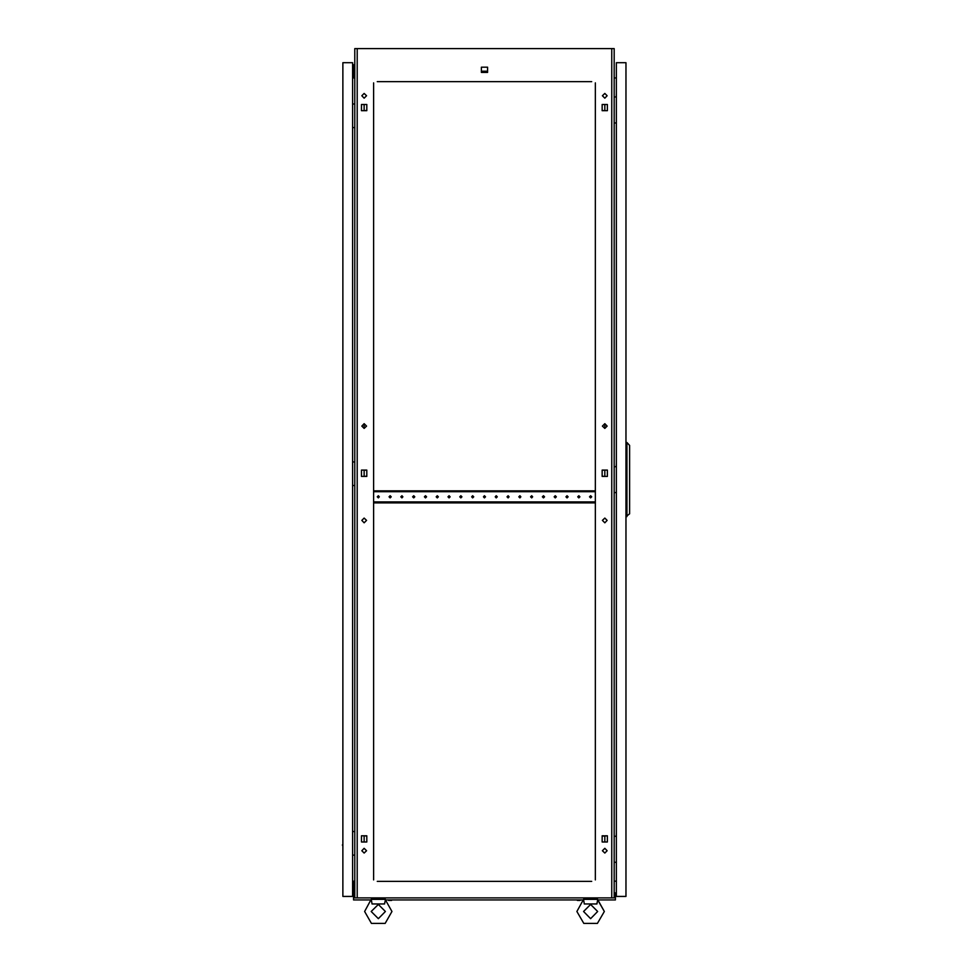 <?xml version="1.0" encoding="UTF-8"?>
<svg xmlns="http://www.w3.org/2000/svg" width="972" height="972" viewBox="0 0 972 972"><rect width="100%" height="100%" fill="white"/><g stroke="black" fill="none" stroke-linecap="round" stroke-linejoin="round"><path stroke-width="1.46" d="M371.389 900.169L372.021 904.009L384.596 904.009L385.386 899.853L391.983 911.554L385.143 923.4L371.474 923.4L364.634 911.554L371.231 899.282L385.386 899.282L385.228 900.169M614.219 897.63L615.398 897.63L615.398 899.999L597.938 899.999L604.305 911.554L597.464 923.4L583.783 923.4L576.943 911.554L583.552 899.282L597.707 899.282L597.549 900.169M583.71 900.169L584.342 904.009L596.905 904.009L597.707 899.853L604.305 911.554L597.464 923.4L583.783 923.4L576.943 911.554M616.199 96.957L616.345 93.191M616.199 836.297L616.345 832.53M616.199 466.633L616.345 462.854M577.319 900.461L581.657 899.999M388.593 900.461L391.619 900.461M365.095 899.999L370.757 899.999M598.169 899.999L603.831 899.999M342.922 840.549L342.922 846.211L342.448 844.887M342.922 113.007L342.922 118.669M342.922 470.873L342.922 476.535M342.922 883.366L342.922 889.028M342.922 70.191L342.922 75.852M354.719 881.47L353.772 881.47L353.772 892.916M354.719 77.736L353.772 77.736L353.772 65.707L352.593 65.707M391.983 911.554L385.143 923.4L371.474 923.4L364.634 911.554M607.135 520.421L604.778 518.064L602.421 520.421L604.778 522.778L607.135 520.421M366.517 520.421L364.148 518.064L361.791 520.421L364.148 522.778L366.517 520.421M366.517 850.694L364.148 848.325L361.791 850.694L364.148 853.052L366.517 850.694M607.135 850.694L604.778 848.325L602.421 850.694L604.778 853.052L607.135 850.694M366.517 95.778L364.148 93.421L361.791 95.778L364.148 98.136L366.517 95.778M366.517 426.052L364.148 423.695L361.791 426.052L364.148 428.409L366.517 426.052M607.135 426.052L604.778 423.695L602.421 426.052L604.778 428.409L607.135 426.052M607.135 95.778L604.778 93.421L602.421 95.778L604.778 98.136L607.135 95.778M371.231 911.554L378.302 904.482L385.386 911.554L378.302 918.625L371.231 911.554M583.552 911.554L590.624 904.482L597.695 911.554L590.624 918.625L583.552 911.554M391.169 496.826L390.1 495.769L389.043 496.826L390.1 497.883L391.169 496.826M379.372 496.826L378.302 495.769L377.245 496.826L378.302 497.883L379.372 496.826M402.955 496.826L401.898 495.769L400.841 496.826L401.898 497.883L402.955 496.826M414.752 496.826L413.695 495.769L412.638 496.826L413.695 497.883L414.752 496.826M426.55 496.826L425.493 495.769L424.424 496.826L425.493 497.883L426.55 496.826M438.348 496.826L437.291 495.769L436.221 496.826L437.291 497.883L438.348 496.826M450.145 496.826L449.076 495.769L448.019 496.826L449.076 497.883L450.145 496.826M461.943 496.826L460.874 495.769L459.817 496.826L460.874 497.883L461.943 496.826M473.728 496.826L472.671 495.769L471.614 496.826L472.671 497.883L473.728 496.826M485.526 496.826L484.469 495.769L483.4 496.826L484.469 497.883L485.526 496.826M497.324 496.826L496.267 495.769L495.198 496.826L496.267 497.883L497.324 496.826M509.121 496.826L508.052 495.769L506.995 496.826L508.052 497.883L509.121 496.826M520.919 496.826L519.85 495.769L518.793 496.826L519.85 497.883L520.919 496.826M532.705 496.826L531.648 495.769L530.591 496.826L531.648 497.883L532.705 496.826M544.502 496.826L543.445 495.769L542.388 496.826L543.445 497.883L544.502 496.826M556.3 496.826L555.243 495.769L554.174 496.826L555.243 497.883L556.3 496.826M568.098 496.826L567.041 495.769L565.971 496.826L567.041 497.883L568.098 496.826M579.895 496.826L578.826 495.769L577.769 496.826L578.826 497.883L579.895 496.826M591.693 496.826L590.624 495.769L589.567 496.826L590.624 497.883L591.693 496.826M596.881 903.243L596.905 904.009L596.881 903.243M384.572 903.243L384.596 904.009L384.572 903.243M602.142 838.326L602.142 839.468L602.142 838.326M602.142 472.671L602.142 473.801L602.142 472.671M602.142 107.005L602.142 108.147L602.142 107.005M364.148 842.007L364.148 835.786L361.511 835.786L361.511 842.007L364.148 842.007M603.879 835.786L602.142 835.786L602.142 842.007L607.427 842.007L604.778 842.007L604.778 835.786L607.427 835.786L602.142 836.114M364.148 476.353L364.148 470.12L361.511 470.12L361.511 476.353L364.148 476.353M364.148 428.409L364.148 423.695M364.148 110.686L364.148 104.466L361.511 104.466L361.511 110.686L364.148 110.686M591.693 81.624L377.245 81.624M589.567 81.624L588.74 81.624M580.721 81.624L579.895 81.624M577.769 81.624L576.943 81.624M568.924 81.624L568.098 81.624M565.971 81.624L565.145 81.624M557.126 81.624L556.3 81.624M554.174 81.624L553.347 81.624M545.328 81.624L544.502 81.624M542.388 81.624L541.562 81.624M533.531 81.624L532.705 81.624M530.591 81.624L529.764 81.624M521.745 81.624L520.919 81.624M518.793 81.624L517.967 81.624M509.948 81.624L509.121 81.624M506.995 81.624L506.169 81.624M498.15 81.624L497.324 81.624M495.198 81.624L494.371 81.624M486.352 81.624L485.526 81.624M483.4 81.624L482.574 81.624M474.555 81.624L473.728 81.624M471.614 81.624L470.788 81.624M462.757 81.624L461.943 81.624M459.817 81.624L458.991 81.624M450.972 81.624L450.145 81.624M448.019 81.624L447.193 81.624M439.174 81.624L438.348 81.624M436.221 81.624L435.395 81.624M427.376 81.624L426.55 81.624M424.424 81.624L423.598 81.624M415.579 81.624L414.752 81.624M412.638 81.624L411.812 81.624M403.781 81.624L402.955 81.624M400.841 81.624L400.014 81.624M391.995 81.624L391.169 81.624M389.043 81.624L388.217 81.624M380.198 81.624L379.372 81.624M589.567 881.361L588.74 881.361M580.721 881.361L579.895 881.361M577.769 881.361L576.943 881.361M568.924 881.361L568.098 881.361M565.971 881.361L565.145 881.361M557.126 881.361L556.3 881.361M554.174 881.361L553.347 881.361M545.328 881.361L544.502 881.361M542.388 881.361L541.562 881.361M533.531 881.361L532.705 881.361M530.591 881.361L529.764 881.361M521.745 881.361L520.919 881.361M518.793 881.361L517.967 881.361M509.948 881.361L509.121 881.361M506.995 881.361L506.169 881.361M498.15 881.361L497.324 881.361M495.198 881.361L494.371 881.361M486.352 881.361L485.526 881.361M483.4 881.361L482.574 881.361M474.555 881.361L473.728 881.361M471.614 881.361L470.788 881.361M462.757 881.361L461.943 881.361M459.817 881.361L458.991 881.361M450.972 881.361L450.145 881.361M448.019 881.361L447.193 881.361M439.174 881.361L438.348 881.361M436.221 881.361L435.395 881.361M427.376 881.361L426.55 881.361M424.424 881.361L423.598 881.361M415.579 881.361L414.752 881.361M412.638 881.361L411.812 881.361M403.781 881.361L402.955 881.361M400.841 881.361L400.014 881.361M391.995 881.361L391.169 881.361M389.043 881.361L388.217 881.361M380.198 881.361L379.372 881.361M377.245 881.361L591.693 881.361M602.142 476.025L603.879 476.353M604.778 476.353L607.427 476.353L607.427 470.12L604.778 470.12L604.778 476.353M603.879 470.12L602.142 470.448M607.427 842.007L607.427 835.786L607.427 842.007M602.142 110.358L603.879 110.686M607.427 104.466L604.778 104.466L604.778 110.686L607.427 110.686L607.427 104.466L602.142 104.466L602.142 110.686L607.427 110.686L607.427 104.466M365.047 476.353L366.796 476.025M366.796 470.448L365.047 470.12M366.796 836.114L365.047 835.786M365.047 110.686L366.796 110.358M611.765 897.873L611.765 48.6L614.219 48.6L614.219 897.873L354.719 897.873L354.719 48.6L357.174 48.6L357.174 897.873M595.338 879.964L595.338 82.924M373.588 82.924L373.588 879.964M361.511 476.353L366.796 476.353L366.796 470.12L361.511 470.12L361.511 476.353M602.142 476.353L607.427 476.353L607.427 470.12L602.142 470.12L602.142 476.353M361.511 842.007L366.796 842.007L366.796 835.786L361.511 835.786L361.511 842.007M361.511 110.686L366.796 110.686L366.796 104.466L361.511 104.466L361.511 110.686M481.347 72.475L487.58 72.475L487.58 67.189L481.347 67.189L481.347 72.475M611.765 48.6L357.174 48.6M616.345 77.882L614.219 78.064M616.345 881.264L614.219 881.069M352.593 77.882L354.719 78.064M352.593 881.264L354.719 881.069M595.338 879.028L595.338 875.347M595.338 873.221L595.338 871.495M595.338 865.274L595.338 863.549M595.338 861.423L595.338 859.698M595.338 853.477L595.338 851.751M595.338 849.625L595.338 847.912M595.338 841.679L595.338 839.954M595.338 837.828L595.338 836.114M595.338 829.881L595.338 828.156M595.338 826.042L595.338 824.317M595.338 818.084L595.338 816.371M595.338 814.244L595.338 812.519M595.338 806.286L595.338 804.573M595.338 802.447L595.338 800.721M595.338 794.501L595.338 792.775M595.338 790.649L595.338 788.924M595.338 782.703L595.338 780.978M595.338 778.851L595.338 777.138M595.338 770.905L595.338 769.18M595.338 767.066L595.338 765.341M595.338 759.108L595.338 757.382M595.338 755.268L595.338 753.543M595.338 747.31L595.338 745.597M595.338 743.471L595.338 741.745M595.338 735.525L595.338 733.799M595.338 731.673L595.338 729.948M595.338 723.727L595.338 722.002M595.338 719.875L595.338 718.162M595.338 711.929L595.338 710.204M595.338 708.078L595.338 706.365M595.338 700.132L595.338 698.406M595.338 696.292L595.338 694.567M595.338 688.334L595.338 686.621M595.338 684.495L595.338 682.769M595.338 676.536L595.338 674.823M595.338 672.697L595.338 670.972M595.338 664.751L595.338 663.026M595.338 660.899L595.338 659.174M595.338 652.953L595.338 651.228M595.338 649.102L595.338 647.388M595.338 641.156L595.338 639.43M595.338 637.316L595.338 635.591M595.338 629.358L595.338 627.633M595.338 625.518L595.338 623.793M595.338 617.56L595.338 615.847M595.338 613.721L595.338 611.995M595.338 605.775L595.338 604.049M595.338 601.923L595.338 600.198M595.338 593.977L595.338 592.252M595.338 590.125L595.338 588.412M595.338 582.179L595.338 580.454M595.338 578.328L595.338 576.615M595.338 570.382L595.338 568.656M595.338 566.542L595.338 564.817M595.338 558.584L595.338 556.871M595.338 554.745L595.338 553.019M595.338 546.786L595.338 545.073M595.338 542.947L595.338 541.222M595.338 535.001L595.338 533.276M595.338 531.149L595.338 529.424M595.338 523.203L595.338 521.478M595.338 519.352L595.338 517.639M595.338 511.406L595.338 509.68M595.338 507.566L595.338 505.841M595.338 487.81L595.338 486.097M595.338 483.971L595.338 482.246M595.338 476.025L595.338 474.3M595.338 472.173L595.338 470.448M595.338 464.227L595.338 462.502M595.338 460.376L595.338 458.663M595.338 452.43L595.338 450.704M595.338 448.578L595.338 446.865M595.338 440.632L595.338 438.907M595.338 436.793L595.338 435.067M595.338 428.834L595.338 427.121M595.338 424.995L595.338 423.27M595.338 417.037L595.338 415.323M595.338 413.197L595.338 411.472M595.338 405.251L595.338 403.526M595.338 401.4L595.338 399.674M595.338 393.453L595.338 391.728M595.338 389.602L595.338 387.889M595.338 381.656L595.338 379.93M595.338 377.816L595.338 376.091M595.338 369.858L595.338 368.133M595.338 366.019L595.338 364.293M595.338 358.06L595.338 356.347M595.338 354.221L595.338 352.496M595.338 346.275L595.338 344.55M595.338 342.423L595.338 340.698M595.338 334.477L595.338 332.752M595.338 330.626L595.338 328.913M595.338 322.68L595.338 320.954M595.338 318.828L595.338 317.115M595.338 310.882L595.338 309.157M595.338 307.043L595.338 305.317M595.338 299.084L595.338 297.371M595.338 295.245L595.338 293.52M595.338 287.287L595.338 285.574M595.338 283.447L595.338 281.722M595.338 275.501L595.338 273.776M595.338 271.65L595.338 269.924M595.338 263.704L595.338 261.978M595.338 259.852L595.338 258.139M595.338 251.906L595.338 250.181M595.338 248.067L595.338 246.341M595.338 240.108L595.338 238.383M595.338 236.269L595.338 234.544M595.338 228.311L595.338 226.598M595.338 224.471L595.338 222.746M595.338 216.525L595.338 214.8M595.338 212.674L595.338 210.948M595.338 204.728L595.338 203.002M595.338 200.876L595.338 199.163M595.338 192.93L595.338 191.205M595.338 189.078L595.338 187.365M595.338 181.132L595.338 179.407M595.338 177.293L595.338 175.568M595.338 169.335L595.338 167.621M595.338 165.495L595.338 163.77M595.338 157.537L595.338 155.824M595.338 153.698L595.338 151.972M595.338 145.751L595.338 144.026M595.338 141.9L595.338 140.175M595.338 133.954L595.338 132.228M595.338 130.102L595.338 128.389M595.338 122.156L595.338 120.431M595.338 118.317L595.338 116.591M595.338 110.358L595.338 108.633M595.338 106.519L595.338 104.794M595.338 98.561L595.338 96.848M595.338 94.721L595.338 92.996M595.338 86.775L595.338 85.05M373.588 879.028L373.588 875.347M373.588 873.221L373.588 871.495M373.588 865.274L373.588 863.549M373.588 861.423L373.588 859.698M373.588 853.477L373.588 851.751M373.588 849.625L373.588 847.912M373.588 841.679L373.588 839.954M373.588 837.828L373.588 836.114M373.588 829.881L373.588 828.156M373.588 826.042L373.588 824.317M373.588 818.084L373.588 816.371M373.588 814.244L373.588 812.519M373.588 806.286L373.588 804.573M373.588 802.447L373.588 800.721M373.588 794.501L373.588 792.775M373.588 790.649L373.588 788.924M373.588 782.703L373.588 780.978M373.588 778.851L373.588 777.138M373.588 770.905L373.588 769.18M373.588 767.066L373.588 765.341M373.588 759.108L373.588 757.382M373.588 755.268L373.588 753.543M373.588 747.31L373.588 745.597M373.588 743.471L373.588 741.745M373.588 735.525L373.588 733.799M373.588 731.673L373.588 729.948M373.588 723.727L373.588 722.002M373.588 719.875L373.588 718.162M373.588 711.929L373.588 710.204M373.588 708.078L373.588 706.365M373.588 700.132L373.588 698.406M373.588 696.292L373.588 694.567M373.588 688.334L373.588 686.621M373.588 684.495L373.588 682.769M373.588 676.536L373.588 674.823M373.588 672.697L373.588 670.972M373.588 664.751L373.588 663.026M373.588 660.899L373.588 659.174M373.588 652.953L373.588 651.228M373.588 649.102L373.588 647.388M373.588 641.156L373.588 639.43M373.588 637.316L373.588 635.591M373.588 629.358L373.588 627.633M373.588 625.518L373.588 623.793M373.588 617.56L373.588 615.847M373.588 613.721L373.588 611.995M373.588 605.775L373.588 604.049M373.588 601.923L373.588 600.198M373.588 593.977L373.588 592.252M373.588 590.125L373.588 588.412M373.588 582.179L373.588 580.454M373.588 578.328L373.588 576.615M373.588 570.382L373.588 568.656M373.588 566.542L373.588 564.817M373.588 558.584L373.588 556.871M373.588 554.745L373.588 553.019M373.588 546.786L373.588 545.073M373.588 542.947L373.588 541.222M373.588 535.001L373.588 533.276M373.588 531.149L373.588 529.424M373.588 523.203L373.588 521.478M373.588 519.352L373.588 517.639M373.588 511.406L373.588 509.68M373.588 507.566L373.588 505.841M373.588 487.81L373.588 486.097M373.588 483.971L373.588 482.246M373.588 476.025L373.588 474.3M373.588 472.173L373.588 470.448M373.588 464.227L373.588 462.502M373.588 460.376L373.588 458.663M373.588 452.43L373.588 450.704M373.588 448.578L373.588 446.865M373.588 440.632L373.588 438.907M373.588 436.793L373.588 435.067M373.588 428.834L373.588 427.121M373.588 424.995L373.588 423.27M373.588 417.037L373.588 415.323M373.588 413.197L373.588 411.472M373.588 405.251L373.588 403.526M373.588 401.4L373.588 399.674M373.588 393.453L373.588 391.728M373.588 389.602L373.588 387.889M373.588 381.656L373.588 379.93M373.588 377.816L373.588 376.091M373.588 369.858L373.588 368.133M373.588 366.019L373.588 364.293M373.588 358.06L373.588 356.347M373.588 354.221L373.588 352.496M373.588 346.275L373.588 344.55M373.588 342.423L373.588 340.698M373.588 334.477L373.588 332.752M373.588 330.626L373.588 328.913M373.588 322.68L373.588 320.954M373.588 318.828L373.588 317.115M373.588 310.882L373.588 309.157M373.588 307.043L373.588 305.317M373.588 299.084L373.588 297.371M373.588 295.245L373.588 293.52M373.588 287.287L373.588 285.574M373.588 283.447L373.588 281.722M373.588 275.501L373.588 273.776M373.588 271.65L373.588 269.924M373.588 263.704L373.588 261.978M373.588 259.852L373.588 258.139M373.588 251.906L373.588 250.181M373.588 248.067L373.588 246.341M373.588 240.108L373.588 238.383M373.588 236.269L373.588 234.544M373.588 228.311L373.588 226.598M373.588 224.471L373.588 222.746M373.588 216.525L373.588 214.8M373.588 212.674L373.588 210.948M373.588 204.728L373.588 203.002M373.588 200.876L373.588 199.163M373.588 192.93L373.588 191.205M373.588 189.078L373.588 187.365M373.588 181.132L373.588 179.407M373.588 177.293L373.588 175.568M373.588 169.335L373.588 167.621M373.588 165.495L373.588 163.77M373.588 157.537L373.588 155.824M373.588 153.698L373.588 151.972M373.588 145.751L373.588 144.026M373.588 141.9L373.588 140.175M373.588 133.954L373.588 132.228M373.588 130.102L373.588 128.389M373.588 122.156L373.588 120.431M373.588 118.317L373.588 116.591M373.588 110.358L373.588 108.633M373.588 106.519L373.588 104.794M373.588 98.561L373.588 96.848M373.588 94.721L373.588 92.996M373.588 86.775L373.588 85.05M481.347 67.189L481.347 71.248L487.58 71.248L487.58 67.189L481.347 67.189M604.778 428.409L604.778 423.695M383.843 899.282L383.964 897.873M372.677 899.149L372.641 897.873M372.021 904.009L384.596 904.009M596.164 899.282L596.286 897.873M584.998 899.149L584.962 897.873M614.219 96.957L616.345 96.957M616.345 122.909L614.219 122.909M614.219 836.297L616.345 836.297M616.345 862.249L614.219 862.249M614.219 466.633L616.345 466.633M616.345 492.585L614.219 492.585M616.345 62.755L616.345 896.451L626.017 896.451L626.017 62.755L616.345 62.755M626.952 516.642L626.952 442.564L629.552 445.395L629.552 513.811L626.017 516.642M626.952 442.564L626.017 442.564M579.992 900.461L577.684 900.461M354.245 897.521L354.245 892.916L353.541 892.916L353.541 897.63L354.719 897.63M583.309 899.999L385.617 899.999M371 899.999L353.541 899.999L353.541 897.63M614.693 897.521L614.693 892.916L615.398 892.916L615.398 897.521L614.219 897.521M354.719 897.521L353.541 897.521M342.922 62.755L342.922 896.451L352.593 896.451L352.593 62.755L342.922 62.755M354.719 831.582L352.593 831.582M352.593 855.178L354.719 855.178M354.719 104.04L352.593 104.04M352.593 127.624L354.719 127.624M354.719 461.907L352.593 461.907M352.593 485.502L354.719 485.502M354.719 888.554L352.593 888.554M353.541 893.511L352.593 893.511M353.541 894.447L352.593 894.447M352.593 883.84L354.719 883.84M354.719 70.652L352.593 70.652M354.719 64.76L352.593 64.76M352.593 75.379L354.719 75.379M373.588 502.84L373.71 501.904L595.229 501.904L595.338 502.84M595.338 490.811L595.229 491.759L373.71 491.759L373.588 490.811M373.71 490.811L595.229 490.811M373.71 502.84L595.229 502.84"/></g></svg>
